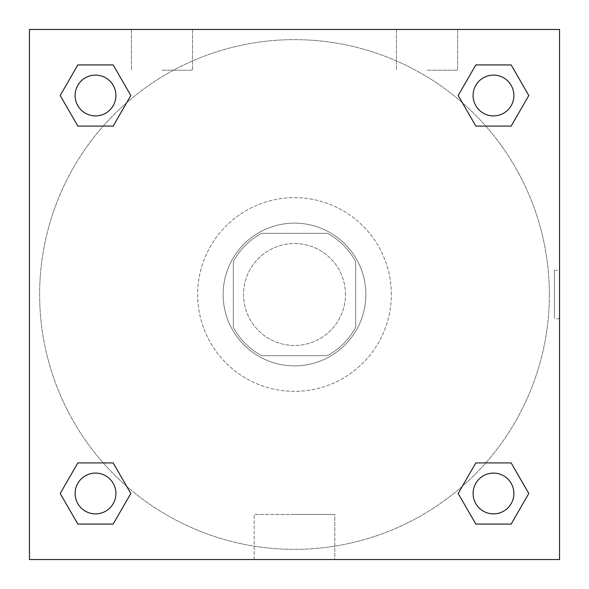 <?xml version="1.0" encoding="UTF-8"?>
<svg xmlns="http://www.w3.org/2000/svg" width="589" height="589" viewBox="0 0 589 589"><rect width="100%" height="100%" fill="white"/><g stroke="black" fill="none" stroke-linecap="round" stroke-linejoin="round"><path stroke-width="0.44" stroke-dasharray="2.94 2.21" d="M345.471 294.5A50.971 50.971 0 0 0 269.011 250.354A50.971 50.971 0 0 0 269.011 338.646A50.971 50.971 0 0 0 345.471 294.5A50.971 50.971 0 0 0 269.011 250.354A50.971 50.971 0 0 0 269.011 338.646A50.971 50.971 0 0 0 345.471 294.5M327.381 355.668L261.619 355.668A69.443 69.443 0 0 1 233.332 327.381L233.332 261.619A69.443 69.443 0 0 1 261.619 233.332L327.381 233.332A69.443 69.443 0 0 1 355.668 261.619L355.668 327.381A69.443 69.443 0 0 1 327.381 355.668L261.619 355.668A69.443 69.443 0 0 1 233.332 327.381L233.332 261.619A69.443 69.443 0 0 1 261.619 233.332L327.381 233.332A69.443 69.443 0 0 1 355.668 261.619L355.668 327.381A69.443 69.443 0 0 1 327.381 355.668M294.5 223.143A71.357 71.357 0 0 1 356.301 330.179A71.357 71.357 0 0 1 232.699 330.179A71.357 71.357 0 0 1 294.5 223.143A71.357 71.357 0 0 0 223.143 294.5A71.357 71.357 0 0 0 294.5 365.857A71.357 71.357 0 0 0 365.857 294.5A71.357 71.357 0 0 0 294.5 223.143M391.346 294.5A96.846 96.846 0 0 0 246.077 210.626A96.846 96.846 0 0 0 246.077 378.374A96.846 96.846 0 0 0 391.346 294.5A96.846 96.846 0 0 0 246.077 210.626A96.846 96.846 0 0 0 246.077 378.374A96.846 96.846 0 0 0 391.346 294.5M29.45 29.45L559.55 29.45L559.55 559.55L29.45 559.55L29.45 29.45L559.55 29.45L559.55 559.55L29.45 559.55L29.45 29.45L559.55 29.45L559.55 559.55L29.45 559.55L29.45 29.45M475.831 126.09L458.176 95.506L475.831 126.09L458.176 95.506L475.831 126.09L458.176 95.506L475.831 64.923L511.149 64.923L528.804 95.506L511.149 126.09L485.785 126.09M103.215 126.09L77.851 126.09L60.196 95.506L77.851 126.09L103.215 126.09L77.851 126.09L60.196 95.506L77.851 64.923L113.169 64.923L130.824 95.506L113.169 126.09L130.824 95.506L113.169 64.923L130.824 95.506L113.169 126.09M113.169 462.91L130.824 493.494L113.169 462.91L130.824 493.494L113.169 524.077L130.824 493.494L113.169 462.91L130.824 493.494L113.169 524.077L77.851 524.077L60.196 493.494L77.851 462.91L103.215 462.91M485.785 462.91L511.149 462.91L528.804 493.494L511.149 524.077L528.804 493.494L511.149 462.91L485.785 462.91L511.149 462.91L528.804 493.494L511.149 524.077L475.831 524.077L458.176 493.494L475.831 462.91L458.176 493.494L475.831 524.077L458.176 493.494L475.831 462.91L458.176 493.494L475.831 524.077L458.176 493.494M29.45 318.708L29.45 270.292L29.457 318.708M294.5 559.55L254.176 559.55L294.5 559.55M294.5 514.447L334.824 514.447L294.5 514.447M559.55 270.292L559.543 318.708L559.55 270.292L559.55 318.708L559.55 270.292L554.411 270.292L554.411 318.708L554.411 270.292M161.975 29.45L192.559 29.45L161.975 29.45M427.025 29.45L396.441 29.45L427.025 29.45M161.975 70.224L192.559 70.224L161.975 70.224M427.025 70.224L457.609 70.224L427.025 70.224M473.1 493.494A20.387 20.387 0 0 0 503.683 511.149A20.387 20.387 0 0 0 503.683 475.831A20.387 20.387 0 0 0 473.1 493.494A20.387 20.387 0 0 1 503.683 475.831A20.387 20.387 0 0 1 503.683 511.149A20.387 20.387 0 0 1 473.1 493.494M115.9 95.506A20.387 20.387 0 0 0 85.317 77.851A20.387 20.387 0 0 0 85.317 113.169A20.387 20.387 0 0 0 115.9 95.506A20.387 20.387 0 0 0 85.317 77.851A20.387 20.387 0 0 0 85.317 113.169A20.387 20.387 0 0 0 115.9 95.506A20.387 20.387 0 0 0 85.317 77.851A20.387 20.387 0 0 0 85.317 113.169A20.387 20.387 0 0 0 115.9 95.506A20.387 20.387 0 0 0 85.317 77.851A20.387 20.387 0 0 0 85.317 113.169A20.387 20.387 0 0 0 115.9 95.506A20.387 20.387 0 0 0 85.317 77.851A20.387 20.387 0 0 0 85.317 113.169A20.387 20.387 0 0 0 115.9 95.506M513.88 95.506A20.387 20.387 0 0 0 483.297 77.851A20.387 20.387 0 0 0 483.297 113.169A20.387 20.387 0 0 0 513.88 95.506A20.387 20.387 0 0 0 483.297 77.851A20.387 20.387 0 0 0 483.297 113.169A20.387 20.387 0 0 0 513.88 95.506A20.387 20.387 0 0 0 483.297 77.851A20.387 20.387 0 0 0 483.297 113.169A20.387 20.387 0 0 0 513.88 95.506A20.387 20.387 0 0 0 483.297 77.851A20.387 20.387 0 0 0 483.297 113.169A20.387 20.387 0 0 0 513.88 95.506A20.387 20.387 0 0 0 483.297 77.851A20.387 20.387 0 0 0 483.297 113.169A20.387 20.387 0 0 0 513.88 95.506M115.9 493.494A20.387 20.387 0 0 0 85.317 475.831A20.387 20.387 0 0 0 85.317 511.149A20.387 20.387 0 0 0 115.9 493.494A20.387 20.387 0 0 0 85.317 475.831A20.387 20.387 0 0 0 85.317 511.149A20.387 20.387 0 0 0 115.9 493.494A20.387 20.387 0 0 0 85.317 475.831A20.387 20.387 0 0 0 85.317 511.149A20.387 20.387 0 0 0 115.9 493.494A20.387 20.387 0 0 0 85.317 475.831A20.387 20.387 0 0 0 85.317 511.149A20.387 20.387 0 0 0 115.9 493.494A20.387 20.387 0 0 0 85.317 475.831A20.387 20.387 0 0 0 85.317 511.149A20.387 20.387 0 0 0 115.9 493.494M549.353 294.5A254.853 254.853 0 0 0 167.07 73.787A254.853 254.853 0 0 0 167.07 515.213A254.853 254.853 0 0 0 549.353 294.5A254.853 254.853 0 0 0 167.07 73.787A254.853 254.853 0 0 0 167.07 515.213A254.853 254.853 0 0 0 549.353 294.5M60.196 493.494L77.851 524.077L113.169 524.077L130.824 493.494L113.169 524.077L77.851 524.077L60.196 493.494L77.851 524.077L60.196 493.494L77.851 462.91M458.176 95.506L475.831 64.923L458.176 95.506L475.831 64.923L511.149 64.923L528.804 95.506L511.149 64.923L528.804 95.506L511.149 126.09M334.824 559.55L254.176 559.55L334.824 559.55L334.824 514.447L254.176 514.447L334.824 514.447L334.824 559.55M513.88 493.494A20.387 20.387 0 0 0 483.297 475.831A20.387 20.387 0 0 0 483.297 511.149A20.387 20.387 0 0 0 513.88 493.494A20.387 20.387 0 0 0 483.297 475.831A20.387 20.387 0 0 0 483.297 511.149A20.387 20.387 0 0 0 513.88 493.494A20.387 20.387 0 0 0 483.297 475.831A20.387 20.387 0 0 0 483.297 511.149A20.387 20.387 0 0 0 513.88 493.494M60.196 95.506L77.851 126.09L60.196 95.506L77.851 64.923L113.169 64.923L130.824 95.506L113.169 64.923L77.851 64.923L60.196 95.506L77.851 64.923M511.149 462.91L528.804 493.494L511.149 524.077L475.831 524.077L511.149 524.077L528.804 493.494L511.149 462.91M475.831 64.923L511.149 64.923L528.804 95.506M254.176 559.55L254.176 514.447L254.176 559.55M559.55 318.708L554.411 318.708M131.391 29.45L131.391 70.224L131.391 29.45M192.559 29.45L192.559 70.224L192.559 29.45M396.441 29.45L396.441 70.224L396.441 29.45M457.609 29.45L457.609 70.224L457.609 29.45"/><path stroke-width="0.88" d="M511.149 126.09L475.831 126.09L511.149 126.09L528.804 95.506L511.149 126.09L475.831 126.09L458.176 95.506L475.831 64.923L458.176 95.506M77.851 64.923L113.169 64.923L77.851 64.923L113.169 64.923L130.824 95.506L113.169 126.09L77.851 126.09L113.169 126.09L77.851 126.09L60.196 95.506L77.851 64.923L60.196 95.506M77.851 462.91L113.169 462.91L77.851 462.91L60.196 493.494L77.851 462.91L113.169 462.91L130.824 493.494L113.169 524.077L77.851 524.077L113.169 524.077L77.851 524.077L60.196 493.494M485.785 462.91L475.831 462.91L485.785 462.91L475.831 462.91L458.176 493.494L475.831 462.91L511.149 462.91L475.831 462.91L511.149 462.91L528.804 493.494L511.149 524.077L475.831 524.077L511.149 524.077L475.831 524.077L458.176 493.494M559.55 29.45L29.45 29.45L29.45 559.55L559.55 559.55L559.55 29.45M475.831 64.923L511.149 64.923L475.831 64.923L511.149 64.923L528.804 95.506M513.88 493.494A20.387 20.387 0 0 0 483.297 475.831A20.387 20.387 0 0 0 483.297 511.149A20.387 20.387 0 0 0 513.88 493.494M115.9 493.494A20.387 20.387 0 0 0 85.317 475.831A20.387 20.387 0 0 0 85.317 511.149A20.387 20.387 0 0 0 115.9 493.494M513.88 95.506A20.387 20.387 0 0 0 483.297 77.851A20.387 20.387 0 0 0 483.297 113.169A20.387 20.387 0 0 0 513.88 95.506M115.9 95.506A20.387 20.387 0 0 0 85.317 77.851A20.387 20.387 0 0 0 85.317 113.169A20.387 20.387 0 0 0 115.9 95.506M103.215 462.91L113.169 462.91M485.785 126.09L475.831 126.09M113.169 126.09L103.215 126.09"/></g></svg>
